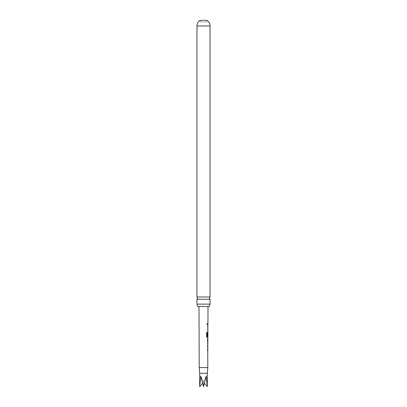 <?xml version="1.0" encoding="UTF-8"?>
<svg xmlns="http://www.w3.org/2000/svg" width="407" height="407" viewBox="0 0 407 407"><rect width="100%" height="100%" fill="white"/><g stroke="black" fill="none" stroke-linecap="round" stroke-linejoin="round"><path stroke-width="0.31" stroke-dasharray="2.04 1.53" d="M206.685 324.018L207.087 324.644L207.417 324.023L207.092 323.402L206.685 324.018M206.614 324.018L207.01 324.644L207.331 324.023L207.01 323.402L206.614 324.018M210.032 299.277L196.968 299.277M200.163 21.922L200.163 20.35L206.837 20.35L206.837 21.922L200.163 21.922L206.837 21.922M199.684 373.295L207.316 373.295M199.206 367.572L207.794 367.572M207.316 386.65L206.196 376.154L203.5 386.65L200.804 376.154L199.684 386.65M207.555 345.192L207.448 350.569L207.453 349.567L207.723 349.567L207.468 345.192L207.814 345.192L207.539 350.569M207.814 349.567L207.453 349.567L207.814 349.567L207.829 346.194L207.55 346.194M207.743 343.055L207.478 344.057L207.484 339.616L207.829 338.685L207.585 339.682L207.85 339.687M207.718 343.055L207.565 344.057M207.194 336.436L207.865 336.436L207.865 333.13M207.758 335.978L207.499 335.978L207.504 333.109L207.86 332.173L207.595 336.609L207.891 337.545M207.529 325.661L207.789 325.661L207.529 325.661L207.789 325.661L207.768 331.039L207.529 325.661L207.88 325.661L207.865 331.039L207.601 331.039M207.514 330.036L207.885 330.036L207.896 326.663L207.616 326.663M207.646 323.524L207.641 324.527M200.32 306.522L207.997 306.522L200.32 306.522M196.968 296.978L210.032 296.978M196.968 304.136L210.032 304.136M209.31 306.522L197.69 306.522M202.554 383.287L203.5 382.178L203.5 386.65L203.5 382.178L206.196 376.154L203.5 382.178L204.446 383.287M203.5 382.178L200.804 376.154L203.5 382.178M207.117 337.545L206.537 336.609L206.553 332.402L207.255 332.407M207.855 332.173L207.519 333.104L207.504 336.609L207.84 337.545M207.758 336.37L207.774 333.13M207.656 338.68L207.585 339.682M196.968 25.967L210.032 25.967"/><path stroke-width="0.61" d="M196.968 304.136L196.968 299.277L210.032 299.277L210.032 304.136L196.968 304.136L197.69 306.522L209.31 306.522L210.032 304.136M199.684 373.295L199.206 367.572L207.794 367.572L207.316 373.295L199.684 373.295L199.684 386.65L200.804 376.154L203.5 386.65L206.196 376.154L207.316 386.65L204.446 383.287M207.55 346.194L207.829 346.194L207.55 346.194L207.774 345.248M207.753 350.513L207.539 349.567L207.814 349.567M207.794 350.569L207.539 350.569M207.814 344.057L207.585 338.68M207.494 339.682L207.85 339.687L207.585 339.682L207.85 339.687L207.835 343.055L207.57 343.055M207.799 337.489L207.199 337.545L206.603 336.609L206.619 332.402L207.255 332.407L207.275 336.436L207.896 336.436L207.911 333.063M207.86 333.13L207.85 335.978L207.585 335.978L207.814 332.229M207.891 326.729L207.616 326.663L207.84 325.722M207.819 330.977L207.606 330.036L207.885 330.036M207.896 326.663L207.616 326.663M207.621 324.527L207.646 323.524M196.968 296.978L210.032 296.978L210.032 25.967L196.968 25.967L196.968 296.978L197.675 298.127L196.968 299.277M196.968 25.967A6.532 6.532 0 0 1 200.163 20.35L206.837 20.35A6.532 6.532 0 0 1 210.032 25.967M199.684 386.65L202.554 383.287M207.804 326.663L207.529 326.663L207.794 326.729M207.173 332.407L207.275 336.436M207.117 337.545L207.799 337.545L207.804 336.436M207.763 333.13L207.85 335.978M207.758 335.978L207.499 335.978M207.753 339.682L207.835 343.055M207.733 346.194L207.463 346.194L207.728 346.26M207.702 350.564L207.448 350.569L207.702 350.564M210.032 299.277L209.325 298.127L210.032 296.978M207.316 373.295L207.316 386.65M207.794 367.572L207.758 349.567M207.855 349.567L207.774 344.057M207.875 343.055L207.885 339.682M207.891 338.685L207.896 337.545M207.911 332.173L207.916 331.039M207.921 330.036L207.84 325.661M207.936 325.661L207.936 324.527M207.941 323.524L207.997 306.522M199.206 367.572L199.003 306.522M207.845 323.524L207.763 324.527M207.819 331.039L207.824 330.036M207.814 333.063L207.814 332.219M207.779 344.012L207.779 343.055M207.794 339.682L207.794 338.731"/></g></svg>
